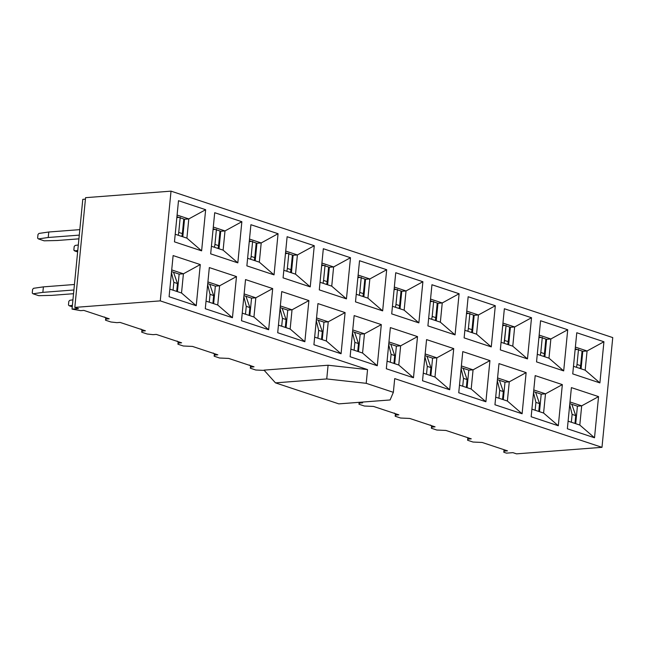 <?xml version="1.0" encoding="UTF-8"?>
<svg xmlns="http://www.w3.org/2000/svg" width="645" height="645" viewBox="0 0 645 645"><rect width="100%" height="100%" fill="white"/><g stroke="black" fill="none" stroke-linecap="round" stroke-linejoin="round"><path stroke-width="0.97" d="M171.022 191.146L85.575 197.668L74.82 307.407L160.266 300.876L171.022 191.146L612.75 337.593L171.022 191.146L160.266 300.876L74.82 307.407L85.575 197.668L171.022 191.146M78.44 308.608L74.82 307.407L78.44 308.608L72.03 309.1L78.44 308.608M85.43 199.16L82.786 199.361L72.03 309.1L80.665 310.656L72.03 309.1L82.786 199.361L85.43 199.16M109.215 318.807L83.866 310.406L109.215 318.807L106.006 319.057L106.135 317.792L105.522 320.202L106.006 319.057L109.215 318.807M105.772 317.671L105.522 320.202L110.948 322L116.874 322.653L110.948 322L105.522 320.202L105.772 317.671M145.423 330.812L120.075 322.411L145.423 330.812L142.214 331.062L142.343 329.797L141.731 332.207L142.214 331.062L145.423 330.812M141.973 329.676L141.731 332.207L147.157 334.005L153.075 334.658L147.157 334.005L141.731 332.207L141.973 329.676M181.624 342.817L156.284 334.416L181.624 342.817L178.423 343.067L177.931 344.212L183.365 346.01L192.492 346.421L217.833 354.823L214.632 355.064L214.14 356.209L219.574 358.015L228.693 358.427L254.041 366.828L250.841 367.07L250.349 368.214L255.783 370.02L264.901 370.432L255.783 370.02L250.349 368.214L250.599 365.683L250.349 368.214L250.961 365.804L250.841 367.07L254.041 366.828L228.693 358.427L219.574 358.015L214.14 356.209L214.39 353.678L214.14 356.209L214.753 353.799L214.632 355.064L217.833 354.823L192.492 346.421L183.365 346.01L177.931 344.212L178.181 341.681L177.931 344.212L178.544 341.802L178.423 343.067L181.624 342.817M241.496 320.726L268.651 329.732L253.945 317.009L242.246 313.131L253.945 317.009L268.651 329.732L241.496 320.726L245.535 279.575L241.496 320.726M244.124 293.927L255.823 297.805L272.69 288.581L245.535 279.575L272.69 288.581L268.651 329.732L272.69 288.581L255.823 297.805L244.124 293.927M246.874 265.861L274.036 274.867L259.322 262.144L247.624 258.266L259.322 262.144L274.036 274.867L246.874 265.861L250.913 224.71L246.874 265.861M249.502 239.061L261.209 242.939L278.068 233.716L250.913 224.71L278.068 233.716L274.036 274.867L278.068 233.716L261.209 242.939L249.502 239.061M201.619 250.857L186.905 238.134L175.206 234.256L186.905 238.134L201.619 250.857L205.65 209.706L178.496 200.7L174.464 241.851L201.619 250.857L174.464 241.851L178.496 200.7L205.65 209.706L188.792 218.929L205.65 209.706L201.619 250.857M177.093 215.051L188.792 218.929L186.905 238.134L188.792 218.929L177.093 215.051M171.715 269.916L183.414 273.803L200.273 264.571L173.118 255.573L169.087 296.724L196.241 305.722L200.273 264.571L183.414 273.803L181.527 292.999L196.241 305.722L181.527 292.999L169.828 289.121L181.527 292.999L183.414 273.803L171.715 269.916M237.828 262.862L223.114 250.139L211.415 246.261L223.114 250.139L237.828 262.862L241.859 221.711L214.704 212.705L210.673 253.856L237.828 262.862L210.673 253.856L214.704 212.705L241.859 221.711L225 230.934L241.859 221.711L237.828 262.862M213.302 227.056L225 230.934L223.114 250.139L225 230.934L213.302 227.056M207.916 281.921L219.622 285.8L236.481 276.576L209.327 267.578L205.287 308.729L232.442 317.727L236.481 276.576L219.622 285.8L217.736 305.004L232.442 317.727L217.736 305.004L206.037 301.126L217.736 305.004L219.622 285.8L207.916 281.921M249.341 240.746L256.936 243.262L261.209 242.939L259.322 262.144L261.209 242.939L256.936 243.262L249.341 240.746M255.218 260.782L256.936 243.262L255.218 260.782M219.01 248.776L220.727 231.265L213.132 228.741L220.727 231.265L225 230.934L220.727 231.265L219.01 248.776M182.801 236.771L184.518 219.26L176.923 216.736L184.518 219.26L188.792 218.929L184.518 219.26L182.801 236.771M179.141 274.125L171.546 271.61L179.141 274.125L183.414 273.803L179.141 274.125L177.423 291.645L179.141 274.125M215.349 286.13L207.755 283.615L215.349 286.13L219.622 285.8L215.349 286.13L213.632 303.642L215.349 286.13M249.833 315.647L251.55 298.135L243.963 295.62L251.55 298.135L255.823 297.805L253.945 317.009L255.823 297.805L251.55 298.135L249.833 315.647M263.998 370.125L328.087 365.231L367.553 369.601L160.266 300.876L367.553 369.601L366.207 383.315L393.361 392.321L394.708 378.607L601.987 447.332L612.75 337.593L601.987 447.332L516.54 453.854L512.92 452.653L506.51 453.145L503.801 452.25L504.043 449.71L503.801 452.25L506.51 453.145L512.92 452.653L516.54 453.854L601.987 447.332L394.708 378.607L393.361 392.321L366.207 383.315L367.553 369.601L328.087 365.231L263.998 370.125L275.471 382.864L263.998 370.125M80.665 310.656L83.866 310.406L80.665 310.656M116.874 322.653L120.075 322.411L116.874 322.653M153.075 334.658L156.284 334.416L153.075 334.658M209.327 267.578L236.481 276.576L232.442 317.727L205.287 308.729L209.327 267.578M173.118 255.573L200.273 264.571L196.241 305.722L169.087 296.724L173.118 255.573M494.949 404.762L498.98 363.611L526.135 372.608L522.103 413.759L494.949 404.762L522.103 413.759L526.135 372.608L498.98 363.611L494.949 404.762M500.326 349.888L504.358 308.737L531.52 317.743L527.481 358.894L500.326 349.888L527.481 358.894L531.52 317.743L504.358 308.737L500.326 349.888M571.397 387.613L598.552 396.619L594.513 437.77L567.358 428.764L571.397 387.613L567.358 428.764L594.513 437.77L598.552 396.619L571.397 387.613M599.898 382.904L572.744 373.898L576.775 332.747L603.93 341.753L599.898 382.904L585.184 370.182L573.486 366.304L585.184 370.182L599.898 382.904L603.93 341.753L576.775 332.747L572.744 373.898L599.898 382.904M535.189 375.608L562.343 384.614L558.312 425.765L531.158 416.759L535.189 375.608L531.158 416.759L558.312 425.765L562.343 384.614L535.189 375.608M563.69 370.899L536.535 361.893L540.566 320.742L567.721 329.748L563.69 370.899L548.976 358.177L537.277 354.298L548.976 358.177L563.69 370.899L567.721 329.748L540.566 320.742L536.535 361.893L563.69 370.899M462.771 351.606L489.934 360.603L485.895 401.754L458.74 392.757L462.771 351.606L458.74 392.757L485.895 401.754L489.934 360.603L462.771 351.606M491.272 346.889L464.118 337.883L468.157 296.732L495.312 305.738L491.272 346.889L476.566 334.166L464.868 330.288L476.566 334.166L491.272 346.889L495.312 305.738L468.157 296.732L464.118 337.883L491.272 346.889M426.571 339.601L453.725 348.598L449.686 389.749L422.531 380.752L426.571 339.601L422.531 380.752L449.686 389.749L453.725 348.598L426.571 339.601M455.072 334.884L427.909 325.878L431.948 284.735L459.103 293.733L455.072 334.884L440.358 322.161L428.659 318.283L440.358 322.161L455.072 334.884L459.103 293.733L431.948 284.735L427.909 325.878L455.072 334.884M390.362 327.596L417.517 336.601L413.477 377.752L386.323 368.747L390.362 327.596L386.323 368.747L413.477 377.752L417.517 336.601L390.362 327.596M418.863 322.879L391.709 313.881L395.74 272.73L422.894 281.728L418.863 322.879L404.149 310.156L392.45 306.278L404.149 310.156L418.863 322.879L422.894 281.728L395.74 272.73L391.709 313.881L418.863 322.879M354.153 315.59L381.308 324.596L377.277 365.747L350.122 356.741L354.153 315.59L350.122 356.741L377.277 365.747L381.308 324.596L354.153 315.59M382.654 310.874L355.5 301.876L359.531 260.725L386.686 269.723L382.654 310.874L367.94 298.159L356.242 294.273L367.94 298.159L382.654 310.874L386.686 269.723L359.531 260.725L355.5 301.876L382.654 310.874M317.945 303.585L345.099 312.591L341.068 353.742L313.913 344.736L317.945 303.585L313.913 344.736L341.068 353.742L345.099 312.591L317.945 303.585M346.446 298.877L319.291 289.871L323.322 248.72L350.485 257.726L346.446 298.877L331.74 286.154L320.033 282.276L331.74 286.154L346.446 298.877L350.485 257.726L323.322 248.72L319.291 289.871L346.446 298.877M281.736 291.58L308.899 300.586L304.859 341.737L277.705 332.731L281.736 291.58L277.705 332.731L304.859 341.737L308.899 300.586L281.736 291.58M310.237 286.872L283.082 277.866L287.122 236.715L314.276 245.721L310.237 286.872L295.531 274.149L283.832 270.271L295.531 274.149L310.237 286.872L314.276 245.721L287.122 236.715L283.082 277.866L310.237 286.872M473.019 442.043L467.593 440.245L467.843 437.713L467.593 440.245L473.019 442.043L482.146 442.454L507.494 450.855L504.285 451.097L503.801 452.25L504.414 449.831L504.285 451.097L507.494 450.855L482.146 442.454L473.019 442.043M436.818 430.038L431.384 428.24L431.634 425.708L431.384 428.24L436.818 430.038L445.937 430.449L471.285 438.85L468.076 439.1L467.593 440.245L468.206 437.834L468.076 439.1L471.285 438.85L445.937 430.449L436.818 430.038M400.61 418.033L395.175 416.235L395.425 413.703L395.175 416.235L400.61 418.033L409.728 418.444L435.077 426.845L431.876 427.095L431.384 428.24L431.997 425.829L431.876 427.095L435.077 426.845L409.728 418.444L400.61 418.033M364.401 406.028L358.967 404.23L359.16 402.319L358.967 404.23L364.401 406.028L373.528 406.439L398.868 414.84L395.667 415.09L395.175 416.235L395.788 413.824L395.667 415.09L398.868 414.84L373.528 406.439L364.401 406.028M338.835 403.875L275.471 382.864L326.741 378.946L328.087 365.231L326.741 378.946L366.207 383.315L326.741 378.946L275.471 382.864L338.835 403.875L390.104 399.956L393.361 392.321L390.104 399.956L338.835 403.875M360.732 402.198L362.659 402.843L359.459 403.085L358.967 404.23L359.539 402.295L359.459 403.085L362.659 402.843L360.732 402.198M497.577 377.954L509.276 381.832L526.135 372.608L509.276 381.832L507.389 401.037L522.103 413.759L507.389 401.037L495.691 397.159L507.389 401.037L509.276 381.832L497.577 377.954M502.955 323.089L514.654 326.967L531.52 317.743L514.654 326.967L512.775 346.172L527.481 358.894L512.775 346.172L501.068 342.293L512.775 346.172L514.654 326.967L502.955 323.089M569.987 401.964L581.685 405.842L598.552 396.619L581.685 405.842L579.807 425.047L594.513 437.77L579.807 425.047L568.108 421.169L579.807 425.047L581.685 405.842L569.987 401.964M587.071 350.977L603.93 341.753L587.071 350.977L585.184 370.182L587.071 350.977L575.372 347.099L587.071 350.977L582.798 351.299L575.203 348.784L582.798 351.299L587.071 350.977M533.778 389.959L545.485 393.837L562.343 384.614L545.485 393.837L543.598 413.042L558.312 425.765L543.598 413.042L531.899 409.164L543.598 413.042L545.485 393.837L533.778 389.959M550.862 338.972L567.721 329.748L550.862 338.972L548.976 358.177L550.862 338.972L539.164 335.094L550.862 338.972L546.589 339.302L538.994 336.779L546.589 339.302L550.862 338.972M461.369 365.949L473.067 369.835L489.934 360.603L473.067 369.835L471.189 389.032L485.895 401.754L471.189 389.032L459.482 385.154L471.189 389.032L473.067 369.835L461.369 365.949M478.445 314.962L495.312 305.738L478.445 314.962L476.566 334.166L478.445 314.962L466.746 311.084L478.445 314.962L474.172 315.292L466.585 312.777L474.172 315.292L478.445 314.962M425.16 353.952L436.859 357.83L453.725 348.598L436.859 357.83L434.98 377.035L449.686 389.749L434.98 377.035L423.281 373.149L434.98 377.035L436.859 357.83L425.16 353.952M442.244 302.957L459.103 293.733L442.244 302.957L440.358 322.161L442.244 302.957L430.538 299.078L442.244 302.957L437.971 303.287L430.376 300.772L437.971 303.287L442.244 302.957M388.951 341.947L400.65 345.825L417.517 336.601L400.65 345.825L398.771 365.03L413.477 377.752L398.771 365.03L387.073 361.152L398.771 365.03L400.65 345.825L388.951 341.947M406.036 290.959L422.894 281.728L406.036 290.959L404.149 310.156L406.036 290.959L394.337 287.073L406.036 290.959L401.762 291.282L394.168 288.767L401.762 291.282L406.036 290.959M352.75 329.942L364.449 333.82L381.308 324.596L364.449 333.82L362.563 353.025L377.277 365.747L362.563 353.025L350.864 349.147L362.563 353.025L364.449 333.82L352.75 329.942M369.827 278.954L386.686 269.723L369.827 278.954L367.94 298.159L369.827 278.954L358.128 275.076L369.827 278.954L365.554 279.277L357.959 276.761L365.554 279.277L369.827 278.954M316.542 317.937L328.24 321.815L345.099 312.591L328.24 321.815L326.354 341.02L341.068 353.742L326.354 341.02L314.655 337.142L326.354 341.02L328.24 321.815L316.542 317.937M333.618 266.949L350.485 257.726L333.618 266.949L331.74 286.154L333.618 266.949L321.919 263.071L333.618 266.949L329.345 267.272L321.75 264.756L329.345 267.272L333.618 266.949M280.333 305.932L292.032 309.81L308.899 300.586L292.032 309.81L290.153 329.014L304.859 341.737L290.153 329.014L278.447 325.136L290.153 329.014L292.032 309.81L280.333 305.932M297.409 254.944L314.276 245.721L297.409 254.944L295.531 274.149L297.409 254.944L285.711 251.066L297.409 254.944L293.136 255.267L285.55 252.751L293.136 255.267L297.409 254.944M508.663 344.809L510.38 327.297L502.786 324.774L510.38 327.297L514.654 326.967L510.38 327.297L508.663 344.809M472.454 332.804L474.172 315.292L472.454 332.804M436.254 320.799L437.971 303.287L436.254 320.799M400.045 308.802L401.762 291.282L400.045 308.802M363.836 296.797L365.554 279.277L363.836 296.797M327.628 284.792L329.345 267.272L327.628 284.792M291.419 272.787L293.136 255.267L291.419 272.787M581.081 368.819L582.798 351.299L581.081 368.819M544.872 356.814L546.589 339.302L544.872 356.814M287.759 310.14L280.164 307.617L287.759 310.14L292.032 309.81L287.759 310.14L286.041 327.652L287.759 310.14M323.967 322.145L316.373 319.622L323.967 322.145L328.24 321.815L323.967 322.145L322.25 339.657L323.967 322.145M360.176 334.142L352.581 331.627L360.176 334.142L364.449 333.82L360.176 334.142L358.459 351.662L360.176 334.142M497.408 379.647L505.003 382.163L509.276 381.832L505.003 382.163L503.285 399.674L505.003 382.163L497.408 379.647M577.42 406.173L581.685 405.842L577.42 406.173L575.703 423.684L577.42 406.173L569.825 403.649L577.42 406.173M541.211 394.168L545.485 393.837L541.211 394.168L539.494 411.679L541.211 394.168L533.617 391.652L541.211 394.168M468.794 370.157L473.067 369.835L468.794 370.157L467.077 387.677L468.794 370.157L461.199 367.642L468.794 370.157M432.585 358.152L436.859 357.83L432.585 358.152L430.868 375.672L432.585 358.152L424.999 355.637L432.585 358.152M396.385 346.147L400.65 345.825L396.385 346.147L394.667 363.667L396.385 346.147L388.79 343.632L396.385 346.147M502.705 325.628L504.85 325.459L502.705 325.628M466.496 313.623L468.641 313.454L466.496 313.623M430.296 301.618L432.44 301.449L430.296 301.618M394.087 289.613L396.232 289.452L394.087 289.613M357.878 277.608L360.023 277.447L357.878 277.608M321.67 265.603L323.814 265.442L321.67 265.603M285.461 253.598L287.606 253.437L285.461 253.598M249.26 241.593L251.405 241.432L249.26 241.593M575.122 349.63L577.267 349.469L575.122 349.63M538.914 337.625L541.058 337.464L538.914 337.625M213.052 229.588L215.196 229.427L213.052 229.588M176.843 217.591L178.988 217.421L176.843 217.591M504.092 343.293L506.083 325.37L504.6 340.455L508.22 341.656L509.655 327.055L508.22 341.656L504.6 340.455L504.092 343.293M469.874 313.365L468.391 328.45L472.011 329.651L473.446 315.05L472.011 329.651L468.391 328.45L469.874 313.365M467.891 331.288L468.391 328.45L467.891 331.288M433.666 301.36L432.19 316.445L435.81 317.646L437.237 303.045L435.81 317.646L432.19 316.445L433.666 301.36M431.682 319.283L432.19 316.445L431.682 319.283M397.457 289.355L395.982 304.44L399.602 305.641L401.029 291.04L399.602 305.641L395.982 304.44L397.457 289.355M395.474 307.286L395.982 304.44L395.474 307.286M361.248 277.35L359.773 292.435L363.393 293.636L364.828 279.035L363.393 293.636L359.773 292.435L361.248 277.35M359.265 295.281L359.773 292.435L359.265 295.281M325.048 265.345L323.564 280.438L327.184 281.631L328.619 267.03L327.184 281.631L323.564 280.438L325.048 265.345M323.056 283.276L323.564 280.438L323.056 283.276M288.839 253.34L287.356 268.433L290.976 269.634L292.411 255.025L290.976 269.634L287.356 268.433L288.839 253.34M286.856 271.271L287.356 268.433L286.856 271.271M252.63 241.335L251.155 256.428L254.775 257.629L256.202 243.028L254.775 257.629L251.155 256.428L252.63 241.335M250.647 259.266L251.155 256.428L250.647 259.266M578.492 349.372L577.017 364.465L580.637 365.667L582.064 351.057L580.637 365.667L577.017 364.465L578.492 349.372M576.509 367.303L577.017 364.465L576.509 367.303M542.284 337.367L540.808 352.46L544.428 353.662L545.863 339.06L544.428 353.662L540.808 352.46L542.284 337.367M540.3 355.298L540.808 352.46L540.3 355.298M216.422 229.33L214.946 244.423L218.566 245.624L219.993 231.023L218.566 245.624L214.946 244.423L216.422 229.33M214.438 247.261L214.946 244.423L214.438 247.261M180.213 217.333L178.738 232.418L182.358 233.619L183.793 219.018L182.358 233.619L178.738 232.418L180.213 217.333M178.23 235.256L178.738 232.418L178.23 235.256M79.819 229.636L48.77 232.006L48.23 237.489L79.279 235.119L48.23 237.489L48.77 232.006L79.819 229.636M249.107 315.405L249.873 307.56L246.253 306.359L245.487 314.204L246.253 306.359L243.866 296.611L246.253 306.359L249.873 307.56L249.107 315.405M285.316 327.41L286.082 319.557L282.462 318.364L281.696 326.209L282.462 318.364L280.067 308.616L282.462 318.364L286.082 319.557L285.316 327.41M321.524 339.415L322.29 331.562L318.67 330.361L317.896 338.214L318.67 330.361L316.276 320.613L318.67 330.361L322.29 331.562L321.524 339.415M357.725 351.42L358.499 343.567L354.879 342.366L354.105 350.219L354.879 342.366L352.484 332.618L354.879 342.366L358.499 343.567L357.725 351.42M176.69 291.403L177.464 283.55L173.844 282.349L173.07 290.202L173.844 282.349L171.449 272.601L173.844 282.349L177.464 283.55L176.69 291.403M73.538 293.709L51.906 295.362L73.538 293.709M212.898 303.4L213.672 295.555L210.052 294.354L209.278 302.207L210.052 294.354L207.658 284.606L210.052 294.354L213.672 295.555L212.898 303.4M507.72 344.494L508.22 341.656L507.72 344.494M471.511 332.489L472.011 329.651L471.511 332.489M435.302 320.484L435.81 317.646L435.302 320.484M399.094 308.479L399.602 305.641L399.094 308.479M362.885 296.482L363.393 293.636L362.885 296.482M326.684 284.477L327.184 281.631L326.684 284.477M290.476 272.472L290.976 269.634L290.476 272.472M254.267 260.467L254.775 257.629L254.267 260.467M580.129 368.505L580.637 365.667L580.129 368.505M543.92 356.5L544.428 353.662L543.92 356.5M218.058 248.462L218.566 245.624L218.058 248.462M75.167 245.439L78.319 244.979L75.167 245.439L74.199 246.479L73.836 250.139L74.627 250.921L77.779 250.462L74.627 250.921L77.634 251.921L73.836 250.139L74.199 246.479L75.167 245.439M78.916 238.844L57.284 240.496L78.916 238.844M181.85 236.457L182.358 233.619L181.85 236.457M38.958 233.434L48.77 232.006L38.958 233.434L37.99 234.474L37.628 238.134L38.426 238.916L48.23 237.489L38.426 238.916L44.15 240.819L57.284 240.496L44.15 240.819L38.426 238.916L37.628 238.134L37.99 234.474L38.958 233.434M245.963 296.281L249.873 307.56L245.963 296.281M282.163 308.286L286.082 319.557L282.163 308.286M318.372 320.291L322.29 331.562L318.372 320.291M354.581 332.288L358.499 343.567L354.581 332.288M74.441 284.501L43.392 286.872L42.852 292.362L73.901 289.984L42.852 292.362L33.04 293.789L38.773 295.684L51.906 295.362L38.773 295.684L33.04 293.789L42.852 292.362L43.392 286.872L74.441 284.501M173.545 272.271L177.464 283.55L173.545 272.271M33.58 288.299L43.392 286.872L33.58 288.299L32.605 289.339L32.25 292.999L33.04 293.789L32.25 292.999L32.605 289.339L33.58 288.299M209.754 284.276L213.672 295.555L209.754 284.276M72.401 305.335L69.249 305.786L72.256 306.786L69.249 305.786L72.401 305.335M69.789 300.304L72.933 299.844L69.789 300.304L68.813 301.344L68.459 305.004L69.249 305.786L68.459 305.004L68.813 301.344L69.789 300.304M393.934 363.425L394.708 355.572L391.088 354.371L390.314 362.224L391.088 354.371L388.693 344.624L391.088 354.371L394.708 355.572L393.934 363.425M430.142 375.43L430.908 367.577L427.288 366.376L426.522 374.229L427.288 366.376L424.902 356.629L427.288 366.376L430.908 367.577L430.142 375.43M466.351 387.435L467.117 379.583L463.497 378.381L462.731 386.234L463.497 378.381L461.102 368.634L463.497 378.381L467.117 379.583L466.351 387.435M502.552 399.432L503.326 391.588L499.706 390.386L498.932 398.239L499.706 390.386L497.311 380.639L499.706 390.386L503.326 391.588L502.552 399.432M538.76 411.437L539.534 403.593L535.914 402.391L535.14 410.236L535.914 402.391L533.52 392.644L535.914 402.391L539.534 403.593L538.76 411.437M574.969 423.443L575.743 415.59L572.115 414.396L571.349 422.241L572.115 414.396L569.729 404.649L572.115 414.396L575.743 415.59L574.969 423.443M104.667 317.009L105.458 317.792L104.667 317.009M140.868 329.014L141.666 329.797L140.868 329.014M177.077 341.02L177.875 341.802L177.077 341.02M213.285 353.025L214.366 353.903L213.285 353.025M390.789 344.293L394.708 355.572L390.789 344.293M426.998 356.298L430.908 367.577L426.998 356.298M463.199 368.303L467.117 379.583L463.199 368.303M499.407 380.308L503.326 391.588L499.407 380.308M535.616 392.313L539.534 403.593L535.616 392.313M571.825 404.318L575.743 415.59L571.825 404.318M249.494 365.022L250.284 365.812L249.494 365.022M394.321 413.042L395.111 413.824L394.321 413.042M430.529 425.047L431.32 425.829L430.529 425.047"/></g></svg>
